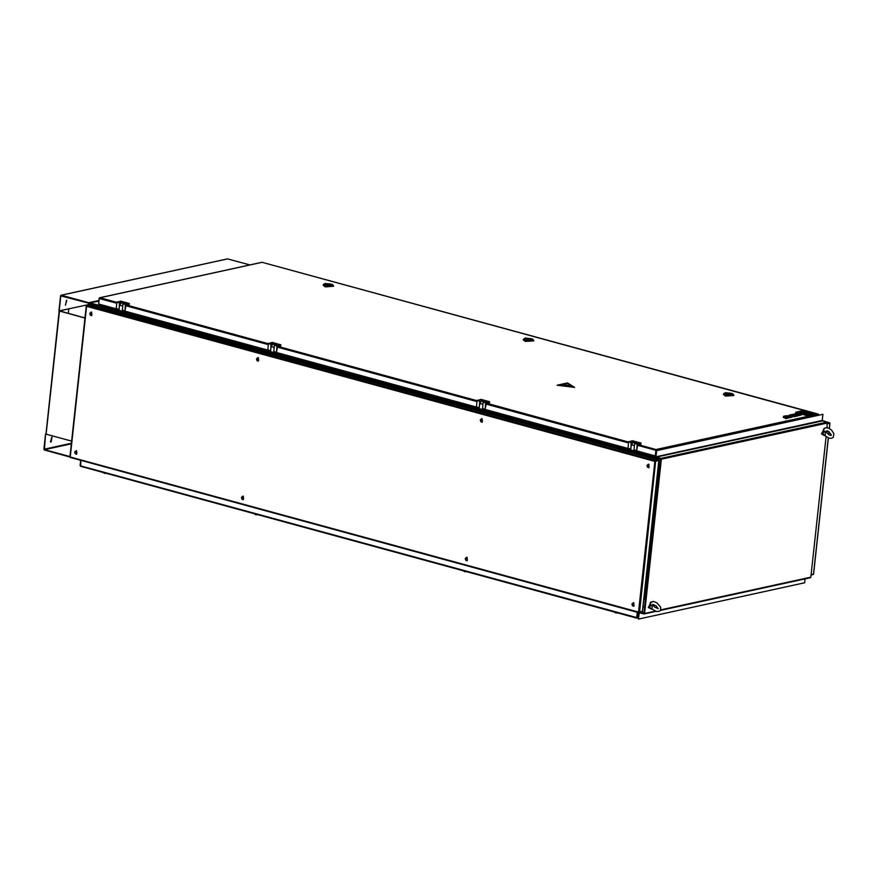 <?xml version="1.0" encoding="UTF-8"?>
<svg xmlns="http://www.w3.org/2000/svg" width="878" height="878" viewBox="0 0 878 878"><rect width="100%" height="100%" fill="white"/><g stroke="black" fill="none" stroke-linecap="round" stroke-linejoin="round"><path stroke-width="1.32" d="M655.965 457.339L89.644 302.789L98.808 301.308M90.215 302.943L89.6 304.875M661.046 459.084L660.322 459.446L660.706 458.722M659.488 473.527L657.907 472.594M659.213 473.461L659.071 472.902M660.783 459.007L644.298 613.371L639.908 612.526M659.554 472.946L658.873 472.858L660.322 459.446L661.002 459.534M88.996 305.006L89.786 303.426L660.322 459.446M644.002 613.426L645.462 598.708M644.156 599.147L645.604 598.73M645.121 599.411L645.802 599.498M644.342 612.921L641.39 612.207M822.269 420.43L656.009 456.736L656.678 450.612L822.938 414.306L822.269 420.43L827.087 422.099L827.065 427.74M656.678 450.612L655.723 456.659L656.228 457.493L660.794 458.744M656.009 456.736L660.838 458.404L661.332 459.249L644.584 613.448L643.936 613.985L639.25 612.734L638.372 619.122L804.632 582.816L805.06 578.854M826.099 436.673L810.833 577.142L810.185 577.68M638.822 612.668L638.372 619.122M822.938 414.306L656.393 450.535M659.466 473.703L657.82 473.352M645.879 598.752L644.232 598.39M98.841 301.011L98.226 301.154L98.808 301.286M80.107 465.581L80.677 460.346M636.671 618.09L80.622 466.372L80.776 460.368M636.901 617.552L636.802 618.134M80.194 465.724L636.693 617.596L637.274 612.24M638.262 617.421L637.274 617.64L637.845 612.394M813.467 574.003L811.074 574.914M827.515 423.58L829.908 423.229L827.504 423.723M813.061 574.486L811.052 575.156M829.688 423.174L827.57 423.152M829.523 423.141L827.526 423.492M822.379 420.76L829.512 423.064M125.027 311.174L267.768 350.135M116.258 308.782L98.621 303.975L99.225 298.476L99.949 297.752L99.269 298.366M655.943 449.843L655.328 455.803L655.976 449.503L818.066 414.098L818.724 415.085M636.748 450.831L655.12 455.847M485.238 409.477L627.968 448.428M818.735 414.91L656.305 450.381L655.811 455.858M656.02 450.304L655.701 455.88M637.615 445.398L655.932 450.293M276.548 352.528L476.458 407.085M818.548 414.405L262.05 262.357L99.949 297.752L116.895 302.383M99.137 298.322L98.643 303.854M634.871 443.16L637.439 443.862L640.973 443.094L632.401 440.745L628.615 441.908L631.194 442.611L634.146 441.634L637.571 442.567L634.618 443.544L637.198 444.246L636.627 450.842L634.048 450.14L636.572 450.809M628.615 441.908L627.935 448.208L630.569 449.174M640.973 443.094L641.083 443.972L637.658 445.058L636.627 450.842M634.618 443.544L634.048 450.14M634.146 441.634L634.026 442.71M630.81 449.174L631.194 442.611M483.35 401.806L485.929 402.508L489.463 401.74L480.892 399.402L477.105 400.566L479.673 401.268L482.626 400.28L486.061 401.224L483.109 402.201L485.677 402.903L485.117 409.488L482.538 408.786L485.062 409.466M477.105 400.566L476.425 406.854L479.059 407.831M489.463 401.74L489.573 402.629L486.138 403.704L485.117 409.488M483.109 402.201L482.538 408.786M482.626 400.28L482.516 401.356M479.3 407.831L479.673 401.268M634.179 450.173L634.103 450.864L635.551 450.546M634.103 450.864L630.733 449.942L631.293 444.784L633.104 442.457L635.31 443.061M733.613 395.023L725.491 395.605L723.318 394.354L723.713 393.948M733.92 395.506L725.447 396.055L723.318 394.354M723.757 393.607L723.67 394.387L725.7 395.561L733.569 395.462L733.646 394.683L725.788 394.782L723.757 393.607L725.623 392.696L732.351 393.563L731.912 394.409L725.261 392.795M732.351 393.563L733.646 394.683M727.105 393.915L725.941 393.245L730.43 393.19L731.593 393.86L727.105 393.915M729.135 393.476L728.147 393.487L729.135 393.476M731.484 394.013L730.902 393.366L727.774 394.068M731.506 393.849L727.785 394.046M726.633 393.772L729.75 393.059L729.651 393.981M726.633 393.739L726.029 393.256L729.75 393.059M533.506 340.412L525.384 340.993L523.2 339.742L523.606 339.336M533.813 340.894L525.34 341.443L523.2 339.742M523.639 338.996L523.562 339.775L525.593 340.949L533.451 340.851L533.539 340.071L525.681 340.17L523.639 338.996L525.516 338.085L532.244 338.952L531.805 339.797L525.154 338.184M532.244 338.952L533.539 340.071M526.987 339.303L525.823 338.634L531.486 339.248L526.987 339.303M529.017 338.864L528.04 338.875L529.017 338.864M530.125 338.897L527.667 339.435L530.082 339.292M526.526 339.16L529.643 338.447L529.544 339.369M526.526 339.127L525.911 338.645L529.643 338.447M333.388 285.8L325.277 286.382L323.093 285.13L323.488 284.724M333.695 286.283L325.222 286.832L323.093 285.13M323.532 284.384L323.444 285.163L325.486 286.338L333.344 286.239L333.431 285.46L325.562 285.559L323.532 284.384L325.398 283.473L332.125 284.34L331.686 285.185L325.036 283.572M332.125 284.34L333.431 285.46M326.879 284.691L325.716 284.022L330.205 283.967L331.368 284.637L326.879 284.691M328.91 284.252L327.922 284.263L328.91 284.252M331.269 284.79L330.677 284.143L327.56 284.845M331.28 284.626L327.56 284.823M325.782 284.198L329.524 283.835L329.426 284.757M325.804 284.033L329.524 283.835M482.659 408.83L482.593 409.521L484.041 409.203M482.593 409.521L479.212 408.599L479.772 403.441L481.583 401.103L483.8 401.718M633.861 606.259L633.773 602.791L633.104 602.802M632.38 605.71L633.762 606.292L633.565 602.835L631.995 603.91M467.195 560.779L467.107 557.3L466.437 557.31M465.724 560.23L467.096 560.812L466.898 557.354L465.329 558.43M243.36 499.692L243.272 496.213L242.602 496.224M241.878 499.143L243.25 499.725L243.063 496.268L241.494 497.343M76.693 454.211L76.605 450.732L75.936 450.743M75.212 453.652L76.595 454.233L76.397 450.776L74.828 451.863M91.751 315.619L91.663 312.14L90.994 312.151M90.269 315.07L91.641 315.641L91.455 312.184L89.885 313.27M258.417 361.099L258.33 357.631L257.66 357.642M256.936 360.551L258.308 361.132L258.121 357.675L256.541 358.751M482.252 422.186L482.165 418.718L481.495 418.729M480.771 421.638L482.154 422.219L481.956 418.762L480.387 419.838M648.919 467.667L648.831 464.199L648.162 464.21M647.437 467.118L648.82 467.7L648.622 464.242L647.053 465.329M631.897 604.338L632.851 605.963L634.103 604.942L633.137 603.307L631.897 604.338M633.521 605.963L633.532 603.175L632.917 603.208M632.939 604.371L633.181 604.876M632.522 604.448L632.577 605.326L633.367 604.821M632.983 604.503L632.566 604.953M617.102 613.042L615.05 612.493M465.23 558.847L466.185 560.482L467.436 559.451L466.481 557.826L465.23 558.847M466.855 560.482L466.866 557.695L466.251 557.728M466.273 558.891L466.514 559.396M465.856 558.957L465.922 559.835L466.701 559.341M466.317 559.012L465.911 559.462M465.944 571.534L463.54 571.139M465.592 571.699L464.879 571.798M241.395 497.76L242.35 499.395L243.59 498.364L242.635 496.739L241.395 497.76M243.019 499.395L243.019 496.608L242.416 496.641M242.438 497.804L242.679 498.309M242.021 497.87L242.076 498.748L242.866 498.254M242.482 497.925L242.065 498.375M255.827 514.749L257.419 514.618L254.85 514.19M256.903 514.738L256.189 514.837M74.729 452.28L75.684 453.904L76.935 452.883L75.969 451.259L74.729 452.28M76.353 453.904L76.364 451.127L75.749 451.16M75.771 452.324L76.013 452.829M75.354 452.389L75.409 453.267L76.199 452.774M75.815 452.444L75.398 452.894M105.744 473.231L103.341 472.836M105.393 473.396L104.68 473.494M89.786 313.687L90.741 315.312L91.981 314.291L91.027 312.667L89.786 313.687M91.411 315.323L91.411 312.535L90.807 312.568M90.829 313.731L91.071 314.236M90.412 313.797L90.467 314.675L91.257 314.181M90.873 313.852L90.456 314.302M256.453 359.179L257.408 360.803L258.648 359.771L257.693 358.147L256.453 359.179M258.066 360.803L258.077 358.015L257.474 358.048M257.495 359.212L257.737 359.717M257.078 359.289L257.133 360.156L257.923 359.662M257.528 359.343L257.122 359.782M480.288 420.266L481.243 421.89L482.494 420.858L481.528 419.234L480.288 420.266M481.912 421.89L481.923 419.102L481.309 419.135M481.331 420.299L481.572 420.803M480.914 420.375L480.968 421.242L481.759 420.749M481.374 420.43L480.957 420.869M646.954 465.746L647.909 467.37L649.16 466.35L648.194 464.725L646.954 465.746M648.579 467.37L648.59 464.583L647.975 464.627M647.997 465.779L648.238 466.284M647.58 465.856L647.635 466.734L648.425 466.229M648.041 465.911L647.624 466.361M642.433 611.308L638.504 612.043L639.085 612.712L642.158 611.801M86.428 305.796L90.039 304.929M658.434 460.5L655.559 461.049L658.511 460.072L89.721 304.842M655.559 461.049L658.796 460.643M655.032 461.389L658.807 460.566L642.378 611.757M639.469 612.394L655.603 461.126M638.789 612.625L70.163 457.032M86.812 305.478L655.603 460.709L654.867 461.422L86.549 306.323L70.185 456.955L638.504 612.043L654.867 461.422M642.839 608.652L658.632 463.343M656.053 459.37L92.98 305.709M51.835 437.178L50.529 441.952M51.067 442.018L51.978 437.211L51.067 442.018M86.285 305.983L69.878 456.944L44.394 449.997L43.9 449.152L45.546 434.017L44.438 449.646L71.316 443.774M69.922 456.604L44.438 449.646M84.979 318.012L59.495 311.053L46.117 434.138L45.546 434.017M46.117 434.138L71.601 441.096M84.99 317.913L59.55 310.933L68.78 308.891L68.286 313.358M88.689 305.072L88.612 303.075L60.845 295.842L45.963 433.897M66.706 300.309L65.4 305.083M66.454 300.331L65.543 305.138L66.454 300.331M249.912 264.958L227.676 258.889L61.208 295.238L88.656 302.723L98.896 300.485M89.15 303.569L88.656 302.723M61.208 295.238L60.56 295.765L58.914 310.9L88.755 304.523M783.549 416.26L785.92 416.907L784.021 417.709L788.005 417.478L785.053 418.126L785.788 418.674L790.419 417.335L784.8 415.996L783.505 416.611L785.195 417.072M785.053 418.126L785.788 418.674M785.821 418.334L790.419 417.335M783.253 417.489L787.281 417.632M789.399 414.987L791.769 415.634L785.601 415.821L789.684 416.205L790.826 417.248L792.472 416.885L791.956 415.974L794.59 416.754L796.269 416.051L790.65 414.712L789.366 415.327L790.935 415.755M791.956 415.974L792.505 416.183M792.549 415.843L794.59 416.754M794.623 416.413L796.269 416.051M786.326 416.238L789.651 416.545L790.782 417.588L792.472 416.885M796.269 416.128L801.427 414.921L795.808 413.582L791.572 414.833M791.616 414.504L795.325 414.065L796.928 414.504L795.04 415.305L799.013 415.074L796.072 415.722L796.796 416.271M796.84 415.931L801.427 414.921M792.483 415.031L796.203 414.668M794.261 415.085L798.289 415.228M814.158 413.494L803.436 410.575L795.633 412.276L806.355 415.195L814.158 413.494L806.311 415.546L795.633 412.276M809.637 413.725L810.668 413.165L805.784 412.188L809 413.571M799.551 412.44L803.579 412.045L799.551 412.44L800.879 413.154L803.14 412.594M801.823 413.066L803.381 413.483L804.083 411.87L801.823 413.066L803.337 413.834L804.083 412.495M803.842 410.926L804.413 414.12L807.058 413.955L803.963 410.904L804.621 413.406M807.826 414.131L809 413.538L804.994 411.925L807.826 414.131L805.335 412.616M809.681 413.384L810.668 413.165M804.446 413.779L805.916 414.537M805.96 414.186L807.058 413.955M807.87 413.779L809 413.538M573.795 387.154L567.66 383.181L558.013 385.102L573.795 387.154M558.013 385.102L573.872 387.11M567.265 383.313L559.023 385.113L572.95 386.88L567.265 383.313M564.96 385.025L570.678 386.122L564.126 384.421M559.023 385.113L572.95 386.88M574.651 387.417L557.069 385.179L567.473 382.907L574.651 387.461L557.069 385.179M565.015 384.827L567.715 385.881M567.945 385.332L570.678 386.09M123.15 303.514L125.73 304.216L129.264 303.437L120.681 301.099L116.906 302.262L119.474 302.965L122.426 301.988L125.861 302.921L122.909 303.898L125.477 304.6L124.906 311.196L122.338 310.494L124.863 311.163M116.906 302.262L116.214 308.551L118.859 309.528M129.264 303.437L129.373 304.326L125.938 305.412L124.906 311.196M122.909 303.898L122.338 310.494M122.426 301.988L122.305 303.064M119.101 309.528L119.474 302.965M122.459 310.527L122.382 311.218L123.842 310.9M122.382 311.218L119.013 310.296L119.573 305.138L121.383 302.811L123.6 303.415M274.66 344.856L277.239 345.559L280.773 344.791L272.202 342.453L268.416 343.605L270.995 344.308L273.936 343.331L277.371 344.264L274.419 345.252L276.998 345.954L276.427 352.539L273.848 351.837L276.372 352.517M268.416 343.605L267.735 349.905L270.369 350.871M280.773 344.791L280.883 345.669L277.459 346.755L276.427 352.539M274.419 345.252L273.848 351.837M273.936 343.331L273.826 344.406M270.611 350.871L270.995 344.308M273.98 351.869L273.903 352.561L275.352 352.254M273.903 352.561L270.523 351.65L271.082 346.492L272.893 344.154L275.11 344.758M651.959 609.047L656.239 611.384L658.928 611.395L660.421 610.408L660.651 607.093L656.733 602.736L653.397 601.474L650.236 602.648L650.038 604.064L652.102 606.127L652.047 609.102M658.138 608.663L654.593 606.994L652.628 604.437M651.355 601.759L648.304 607.587L652.003 609.08M653.781 606.182L654.011 604.701M650.038 604.064L650.027 608.059L650.96 609.025M653.078 605.732L652.617 604.58M651.739 605.732L652.2 606.885M649.994 605.118L650.807 602.088M823.685 428.925L823.421 430.264L825.331 432.624L825.057 435.762L823.169 434.347L824.058 428.53M825.913 431.109L828.426 431.361L831.203 434.555L831.137 435.477L829.809 435.258L826.297 432.371L825.913 431.109L826.297 432.371M824.431 428.244L821.457 433.875L824.201 435.554M826.944 432.92L827.241 430.813M824.991 432.152L825.364 433.414M823.421 430.264L823.323 431.328M640.358 612.427L643.793 613.371M639.755 612.844L639.041 612.998M822.521 420.847L656.261 457.153M827.087 422.099L660.838 458.404M827.592 422.944L661.332 459.249M810.833 577.142L660.706 609.925M655.328 611.099L644.584 613.448M658.785 473.615L645.198 598.653M829.842 423.218L829.271 428.464M828.931 431.68L828.612 434.588M828.25 437.892L813.423 574.41M126.399 304.973L268.405 343.726M125.905 305.753L268.306 344.615M99.225 298.476L116.796 303.261M638.108 444.619L655.976 449.503M486.599 403.276L628.604 442.029M486.105 404.056L628.505 442.918M277.909 346.327L477.094 400.675M277.415 347.095L476.995 401.564M628.867 441.524L631.436 442.227M627.935 448.208L630.503 448.91M633.938 449.843L636.506 450.546M477.347 400.17L479.926 400.873M476.425 406.854L478.993 407.557M482.428 408.489L484.996 409.192M634.399 445.64L631.293 444.784M482.878 404.286L479.772 403.441M632.511 605.798L633.356 606.018L633.203 603.252L632.072 603.79M617.464 612.877L615.05 612.328M465.845 560.318L466.701 560.526L466.547 557.76L465.406 558.298M242.01 499.231L242.855 499.439L242.701 496.674L241.571 497.211M257.265 514.585L254.85 514.025M75.343 453.739L76.188 453.959L76.035 451.193L74.904 451.731M90.796 315.356L91.092 312.601L89.962 313.139M90.401 315.147L91.575 315.301M257.056 360.639L257.912 360.847L257.759 358.081L256.617 358.63M480.903 421.725L481.748 421.934L481.594 419.168L480.464 419.706M647.569 467.206L648.414 467.425L648.26 464.66L647.13 465.197M659.532 465.044L658.709 465.23M655.811 458.722L654.977 458.898M644.145 606.731L643.311 606.917M94.923 305.654L94.089 305.829M71.37 443.291L44.185 449.229M60.845 295.842L61.57 295.688M117.147 301.867L119.726 302.57M116.214 308.551L118.793 309.254M122.218 310.197L124.797 310.9M122.679 305.983L119.573 305.138M268.657 343.221L271.236 343.924M267.735 349.905L270.303 350.607M273.738 351.54L276.307 352.243M274.188 347.337L271.082 346.492M89.282 304.94L89.435 303.558M640.303 612.438L643.892 613.426M810.416 577.68L660.388 610.44M656.173 611.362L644.156 613.985M80.622 466.372L636.726 618.134M636.989 618.145L638.218 617.882M829.622 422.713L822.346 420.727M813.566 574.223L828.371 437.935M828.733 434.665L829.041 431.767M829.392 428.53L829.973 423.24M262.116 262.346L818.23 414.109M99.686 297.763L261.863 262.346M641.028 443.094L632.456 440.745M630.624 449.207L628.044 448.504M489.518 401.74L480.946 399.402M479.114 407.853L476.534 407.151M633.071 603.164L632.884 605.996L633.686 605.941M615.028 612.218L616.06 613.096M466.416 557.684L466.229 560.515L467.019 560.46M242.569 496.597L242.383 499.428L243.184 499.373M254.829 513.915L255.86 514.793M75.903 451.105L75.717 453.948L76.518 453.893M90.961 312.524L90.774 315.356M257.627 358.004L257.441 360.836L258.231 360.781M481.462 419.091L481.276 421.923L482.077 421.868M648.129 464.572L647.942 467.403L648.743 467.348M638.932 612.69L70.229 457.493M658.928 460.621L642.531 611.549M89.885 304.864L658.577 460.061M60.977 295.227L227.446 258.878M129.318 303.437L120.747 301.099M118.903 309.55L116.335 308.847M280.828 344.791L272.257 342.453M270.424 350.904L267.845 350.201M652.497 604.371L656.162 605.919L658.16 608.684M825.013 435.729L829.205 438.199L831.817 438.232L833.354 437.299L833.924 433.743L831.554 430.088L828.349 428.058L825.518 427.805L823.63 428.98"/></g></svg>
